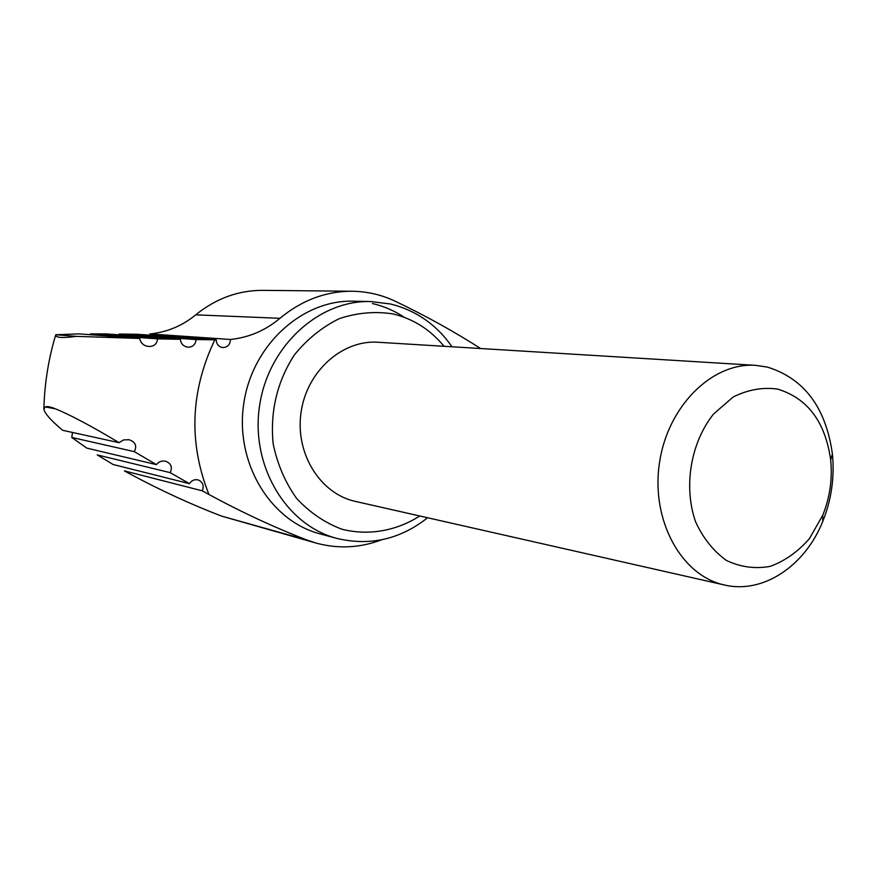<?xml version="1.0" encoding="UTF-8"?>
<svg xmlns="http://www.w3.org/2000/svg" width="877" height="877" viewBox="0 0 877 877"><rect width="100%" height="100%" fill="white"/><g stroke="black" fill="none" stroke-linecap="round" stroke-linejoin="round"><path stroke-width="1.32" d="M352.192 291.252L262.848 290.353C238.347 290.309 215.961 298.476 195.724 314.843L279.927 318.307C301.798 300.23 325.882 291.208 352.192 291.252C367.277 291.471 381.594 294.782 395.154 301.195C425.246 315.556 453.749 331.331 480.64 348.531M279.927 318.307C265.512 330.432 249.024 337.492 230.476 339.476C230.147 344.639 227.581 347.347 222.78 347.588C218.702 346.875 216.509 344.288 216.202 339.827L214.81 339.816C190.386 391.23 188.434 442.786 208.945 494.475L202.291 490.824C204.275 485.518 202.817 481.857 197.917 479.84C194.387 479.226 191.57 480.508 189.465 483.665L170.182 472.648C172.659 467.189 171.103 463.374 165.523 461.214C161.796 460.557 158.748 461.697 156.402 464.624L134.302 451.633C137.196 445.845 135.431 441.876 129.018 439.717L128.787 439.662M149.901 335.178L149.945 333.951L230.476 339.476M149.945 333.951C167.123 332.186 182.383 325.816 195.724 314.843M214.81 339.816L196.075 339.563L119.02 334.049L136.735 334.258L216.202 339.827M381.736 539.772C360.195 547.95 338.358 549.057 316.202 543.104L306.939 540.024C274.348 527.428 241.679 512.245 208.945 494.475M316.202 543.104L221.552 516.093C191.175 504.439 160.82 490.473 130.476 474.205L124.381 470.883L202.291 490.824M170.182 472.648L97.226 454.9L113.078 464.481L189.465 483.665M72.528 432.46L71.75 437.437L86.801 448.114L156.402 464.624M45.308 406.917L43.872 409.208C44.848 413.593 51.118 420.631 62.684 430.311L119.086 442.677C91.745 426.288 70.577 415.018 55.569 408.868C50.548 406.807 47.128 406.161 45.308 406.917L55.569 408.868M119.086 442.677L123.591 439.914L129.018 439.717M196.075 339.563C195.571 344.529 192.852 347.073 187.919 347.193C183.446 346.448 180.914 343.817 180.344 339.3L157.575 338.862C156.994 344.025 153.99 346.568 148.586 346.47C143.631 345.812 140.671 343.137 139.684 338.445L76.332 336.373C62.037 338.259 55.163 337.722 55.733 334.74L76.332 336.373M139.684 338.445L79.193 333.885L55.733 334.74M180.344 339.3L106.523 333.94L90.342 333.874L157.575 338.862M389.98 303.924L370.686 301.545L353.376 301.195C302.05 299.616 251.82 345.385 243.674 404.242C235.014 463.034 270.412 521.037 320.127 533.896L336.845 538.401C369.93 546.25 400.186 539.366 427.603 517.759M404.418 317.375C394.551 310.798 383.885 306.194 372.429 303.541M71.75 437.437L134.302 451.633M724.402 584.981L355.262 501.37C320.215 493.806 294.979 453.42 301.041 412.442C306.698 371.409 342.238 339.706 377.998 342.249L755.777 365.358C712.124 362.113 667.276 406.49 659.361 463.637C650.953 520.719 681.582 575.871 724.402 584.981C762.968 594.233 805.086 565.939 822.769 521.387C831.473 499.693 834.685 477.22 832.405 453.957C825.893 407.542 804.22 378.59 767.408 367.09L755.777 365.358M777.559 389.081C762.562 387.042 747.73 389.706 733.084 397.062L713.648 413.922C690.637 442.556 683.238 486.823 695.647 521.936C703.244 538.401 713.549 551.26 726.551 560.513C740.55 567.123 755.097 569.074 770.203 566.367C784.937 560.984 798.026 551.71 809.482 538.555L822.769 515.216C829.916 497.412 832.547 478.974 830.672 459.888C825.279 421.826 807.574 398.224 777.559 389.081M221.552 516.093L306.939 540.024M444.036 346.294C430.278 329.577 413.242 318.789 392.907 313.911C374.95 311.138 357.049 312.716 339.213 318.68C322.045 327.121 307.071 339.235 294.288 355.032C277.099 381.846 270.05 411.39 273.131 443.663C277.307 464.021 285.102 482.229 296.514 498.3C309.658 512.486 324.83 522.813 342.041 529.269C368.548 535.891 396.13 531.013 419.787 515.994M452.039 346.777C436.483 324.589 415.95 310.326 390.451 303.99L370.686 301.545C318.724 299.945 267.77 346.558 259.471 406.5C250.647 466.378 286.505 525.389 336.845 538.401M43.894 408.309C44.584 383.271 48.531 358.77 55.744 334.795M830.672 459.888L832.405 453.957M822.769 515.216L822.769 521.387"/></g></svg>

